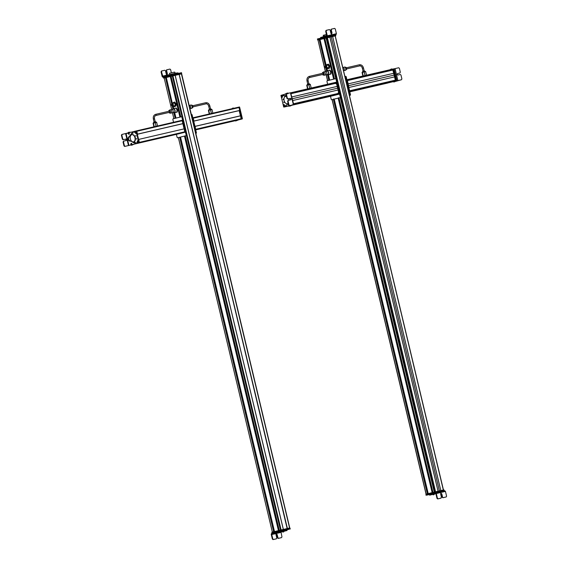 <?xml version="1.0" encoding="UTF-8"?>
<svg xmlns="http://www.w3.org/2000/svg" width="568" height="568" viewBox="0 0 568 568"><rect width="100%" height="100%" fill="white"/><g stroke="black" fill="none" stroke-linecap="round" stroke-linejoin="round"><path stroke-width="0.85" d="M181.469 73.883L171.082 76.311L180.773 116.923L170.982 76.346L180.659 116.951M186.496 135.567L280.486 530.107L279.279 530.405L185.289 135.887L279.264 530.405M171.884 103.596L165.678 77.646L170.471 76.46L180.155 117.072L170.471 76.46L170.982 76.346M184.465 136.093L278.448 530.604L274.5 531.584L180.51 137.066M166.303 77.489L172.367 103.44M172.331 103.447L166.154 77.539L166.623 77.418L166.197 77.532M163.747 78.121L164.173 78.022L171.664 109.439L164.173 78.015L165.678 77.646L171.87 103.603M179.687 137.271L273.669 531.79L272.37 532.11L178.387 137.591M179.126 74.422L287.159 528.552M287.131 528.559L283.375 529.433L289.829 527.935L289.907 528.389M172.069 106.017A1.392 0.895 -103.1 0 0 172.487 106.223A1.392 0.895 -103.1 0 0 172.715 106.216A1.392 0.895 -103.1 0 0 173.311 104.839A1.392 0.895 -103.1 0 0 172.324 103.497A1.392 0.895 -103.1 0 0 172.09 103.504A1.392 0.895 -103.1 0 0 171.593 103.972M172.04 103.688L172.331 103.66C173.432 104.633 173.481 105.435 172.473 106.067M172.125 103.667L172.161 103.696C171.153 104.327 171.202 105.13 172.303 106.102A1.228 0.795 -103.1 0 0 172.509 106.102L172.594 106.074M172.509 106.102A1.228 0.795 -103.1 0 0 173.034 104.881A1.228 0.795 -103.1 0 0 172.161 103.696M172.289 105.847C171.422 105.08 171.387 104.455 172.175 103.958C173.034 104.718 173.077 105.35 172.289 105.847L172.445 105.84M172.928 103.312A2.087 1.342 76.9 0 1 173.524 102.488L174.603 102.027L175.995 103.603L176.13 104.732L175.988 105.925L174.589 106.677L173.517 105.982M174.362 102.084L174.923 102.9A2.087 1.342 76.9 0 0 173.524 102.488L172.97 102.829L172.828 104.029M175.746 105.982L174.908 106.393A2.087 1.342 76.9 0 0 175.611 104.853A2.087 1.342 76.9 0 0 174.923 102.9L175.753 103.66L175.988 105.925M173.559 106.024A2.087 1.342 76.9 0 0 174.908 106.393L174.348 106.734M174.681 105.74A1.392 0.895 -103.1 0 0 175.022 104.008A1.392 0.895 -103.1 0 0 173.758 103.142M175.136 108.275L176.265 108.005L177.507 109.851L177.237 112.066L175.725 112.436M176.101 112.336L177.237 112.066M176.023 108.062L177.266 109.901L176.996 112.123M164.408 76.041L164.571 76.723L162.767 77.163L162.171 76.595L164.912 75.913L165.075 76.595L166.893 76.147M170.215 75.324L170.059 74.664L164.912 75.913M176.016 73.3L176.712 73.123L176.861 73.755M177.876 73.513L177.947 72.832L176.712 73.123M164.571 76.723L165.075 76.595M166.694 76.204L165.799 76.417M171.366 72.818L170.613 69.63L169.931 69.076L166.964 69.765L166.175 70.666L166.928 73.826L166.538 74.692M162.838 76.431L161.489 71.745L161.844 70.95L164.812 70.262L165.494 70.815L166.246 73.975L166.985 74.578L167.361 73.719L166.609 70.56M161.404 71.057L161.844 70.95L161.056 71.852L162.185 76.595M166.523 69.871L166.964 69.765L166.175 70.666M166.807 75.466L166.197 75.082L165.089 75.878M163.541 77.695L163.378 77.014L181.44 72.69L181.696 73.826M164.152 77.539L181.575 73.371L181.44 72.69M174.035 72.214L169.463 73.286L169.733 74.401M176.272 73.89L176.044 72.917L168.668 74.99M174.731 73.201L174.965 74.188M171.011 74.088L171.245 75.075M172.374 75.508L172.48 75.963L163.719 78.128L163.612 77.674L181.54 73.386L289.758 527.949M178.948 74.465L181.618 73.84L181.54 73.386M172.48 75.963L175.171 75.338L175.072 74.884L283.325 529.44L175.136 75.345M178.7 74.522L178.593 74.074M179.942 137.399L180.39 137.3M184.735 136.228L185.317 136.079L279.122 530.441M211.395 113.501L210.536 109.887L211.999 109.546L212.865 113.16M209.258 113.998L208.399 110.412L210.536 109.887M209.592 113.919L208.733 110.32M191.7 105.186A1.356 0.873 76.9 0 1 191.941 105.165A1.356 0.873 76.9 0 1 192.169 105.236A1.356 0.873 76.9 0 1 192.921 106.472A1.356 0.873 76.9 0 1 192.538 107.735L191.636 108.332A1.74 1.122 -103.1 0 0 192.133 106.706A1.74 1.122 -103.1 0 0 191.167 105.123A1.74 1.122 -103.1 0 0 190.876 105.03A1.74 1.122 -103.1 0 0 190.117 105.392L189.719 105.485M190.401 108.431L190.805 108.332A1.74 1.122 -103.1 0 0 190.834 108.353A1.74 1.122 -103.1 0 0 191.636 108.332M189.094 105.392L189.123 105.385A1.74 1.122 76.9 0 1 189.684 105.471A1.74 1.122 76.9 0 1 189.733 105.499A1.74 1.122 76.9 0 1 190.408 108.41A1.74 1.122 76.9 0 1 189.911 108.779L189.897 108.779M155.866 115.489A0.582 0.376 76.9 0 0 155.604 114.36L169.434 111.151A0.582 0.376 76.9 0 1 169.697 112.279L169.697 112.279A0.582 0.376 76.9 0 1 169.69 112.279L155.845 115.489C154.61 116.078 154.162 117.171 154.51 118.776L154.382 118.811M153.935 126.834L153.076 123.249L156.676 122.383L157.542 125.997M154.269 126.756L153.41 123.157M156.072 126.337L155.213 122.723M168.923 112.457A1.356 0.873 -103.1 0 0 169.669 113.046A1.356 0.873 -103.1 0 0 170.251 112.769A1.356 0.873 -103.1 0 0 170.251 111.051A1.356 0.873 -103.1 0 0 169.072 110.469A1.356 0.873 -103.1 0 0 168.881 110.653A1.356 0.873 -103.1 0 0 168.668 111.328M173.361 112.62A2.109 1.363 -103.1 0 0 174.191 112.805L176.094 112.365A2.109 1.363 -103.1 0 0 176.676 111.953A2.109 1.363 -103.1 0 0 176.776 109.496A2.109 1.363 -103.1 0 0 175.136 108.254L173.24 108.694A2.109 1.363 -103.1 0 0 172.651 109.106A2.109 1.363 -103.1 0 0 172.573 109.226M174.191 112.805A2.109 1.363 -103.1 0 0 174.774 112.393A2.109 1.363 -103.1 0 0 174.873 109.936A2.109 1.363 -103.1 0 0 173.24 108.694M171.486 112.819L171.891 112.727A1.74 1.122 -103.1 0 0 172.48 112.819L174.106 112.443A1.74 1.122 -103.1 0 0 174.589 112.109A1.74 1.122 -103.1 0 0 174.674 110.078A1.74 1.122 -103.1 0 0 173.318 109.056L171.699 109.432A1.74 1.122 -103.1 0 0 171.216 109.773A1.74 1.122 -103.1 0 0 171.202 109.787L170.805 109.872M169.726 110.114A1.74 1.122 76.9 0 1 169.967 109.88A1.74 1.122 76.9 0 1 170.819 109.887A1.74 1.122 76.9 0 1 171.5 112.798A1.74 1.122 76.9 0 1 171.479 112.826A1.74 1.122 76.9 0 1 170.734 113.181L169.669 113.046M173.865 118.627L172.48 112.819A1.74 1.122 -103.1 0 0 172.963 112.485A1.74 1.122 -103.1 0 0 173.048 110.455A1.74 1.122 -103.1 0 0 171.699 109.432M239.234 110.611L193.766 121.162M239.369 110.575L240.527 115.787M233.05 121.218L195.697 129.887L234.371 120.877M235.173 120.693L195.69 129.852L239.149 119.699M239.128 119.72L195.676 129.802L241.166 119.216L240.605 115.766L241.336 119.173L232.575 121.339M232.923 121.254L241.684 119.088L241.038 115.737L240.633 115.758L240.981 115.68L195.172 126.309L195.697 129.767L241.166 119.216M240.427 115.808L239.192 110.618M194.959 126.359L193.724 121.169M235.344 120.97L236.6 120.679L234.57 120.835M233.242 108.005L233.952 108.332M231.73 108.85L232.724 108.126L234.47 108.211M237.971 120.033L238.915 119.777M238.382 119.933L236.082 120.799M237.246 120.203L236.6 120.679M238.34 119.919L236.728 120.324M237.104 107.529L239.618 107.153L242.373 118.655L241.741 119.06M236.146 120.459L233.469 121.119M242.287 118.918L241.748 119.046L238.901 107.082L239.419 106.962L238.901 107.082M238.489 107.21L239.036 107.317L239.774 110.412L239.291 110.597M192.673 117.839L193.219 117.952L193.929 121.119M240.605 115.766L195.172 126.309L195.527 129.802M192.871 118.03L193.581 121.197M191.558 114.409L191.551 114.409A0.696 0.447 -103.1 0 0 191.551 114.409A0.696 0.447 -103.1 0 1 192.147 114.984L191.629 115.105A0.696 0.447 -103.1 0 0 191.274 114.573M192.147 114.984L196.343 132.585L195.825 132.706L191.629 115.105M195.747 133.345A0.696 0.447 -103.1 0 0 195.825 132.706M196.066 133.373L196.066 133.373A0.696 0.447 -103.1 0 0 196.343 132.585M184.813 132.287L184.245 128.844L184.806 132.294L139.274 142.873L183.592 132.593M184.806 132.294L139.302 142.852L138.805 139.387L184.273 128.837M182.789 132.777L176.215 134.41L185.324 132.166L184.678 128.815L184.33 128.893M178.011 133.956L133.125 144.386M184.067 128.886L182.129 120.288L136.682 130.832L181.952 120.331L183.038 123.576L137.406 134.24L183.01 123.654M137.406 134.24L182.875 123.689M137.349 134.247L138.578 139.437M129.007 132.692L129.362 133.104M126.061 133.473L128.957 145.429L125.109 146.324L124.427 145.77L123.483 141.879L123.838 141.084L126.266 140.516L126.643 139.657L125.904 139.053L123.483 139.614L122.802 139.061L121.857 135.17L122.212 134.375L127.651 133.061L128.609 132.33L130.321 132.387M128.957 145.429L130.541 145.032M130.569 145.025L131.329 145.159M133.629 142.802L134.538 142.348L135.014 143.633L131.733 145.216M135.063 142.227L134.545 142.348L135.418 142.49L135.532 143.512L131.719 145.223M133.672 142.788L130.832 140.97L134.19 142.667M128.922 136.696L128.922 136.696C127.417 138.684 127.779 140.189 130.015 141.212L130.839 140.963M129.241 136.661L131.478 133.523M131.435 133.537L132.308 133.508M132.564 132.642L132.394 133.501L133.111 132.976L132.749 132.024L131.052 132.188L133.082 132.522M128.609 132.33L131.052 132.188M131.819 143.846L131.868 144.726M129.234 136.661L131.953 133.416M130.534 141.091C128.297 140.069 127.935 138.564 129.44 136.576M128.304 145.607L130.675 145.01M128.964 133.359L129.341 132.678M132.223 144.577L131.584 144.158M123.391 141.198L123.838 141.084L123.05 141.993L123.994 145.877L124.676 146.438L128.304 145.593M121.772 134.488L121.424 135.283L122.368 139.174L123.05 139.728L125.471 139.167L126.21 139.771L125.826 140.63M128.361 133.665L128.574 132.699L129.128 132.777L129.227 134.304L128.68 134.218L129.227 134.304M128.929 134.36L128.574 132.699M128.801 133.501L128.247 133.672L128.801 133.501M128.659 133.366L128.609 133.913L128.659 133.366M128.304 133.48L128.68 133.466M131.478 143.306L130.959 143.434L131.868 143.739L131.847 144.812L131.329 144.946L131.847 144.812M131.258 144.016L130.782 144.407L131.258 144.016M131.109 143.938L130.938 144.485M130.803 144.194L131.201 144.137M131.804 134.701A3.692 2.378 -103.1 0 0 130.349 138.84A3.692 2.378 -103.1 0 0 133.494 141.886A3.692 2.378 -103.1 0 0 133.516 141.879A3.692 2.378 -103.1 0 0 134.971 137.733A3.692 2.378 -103.1 0 0 131.826 134.694A3.692 2.378 -103.1 0 0 131.804 134.701L132.166 134.616A3.692 2.378 -103.1 0 0 132.145 134.616M133.494 141.886L133.835 141.808A3.692 2.378 -103.1 0 0 133.835 141.808A3.692 2.378 -103.1 0 0 133.856 141.801A3.692 2.378 -103.1 0 0 135.319 137.655A3.692 2.378 -103.1 0 0 132.166 134.616M136.689 139.174L136.526 138.5M133.338 144.322L138.812 142.745L136.093 131.236L131.996 131.989M133.175 144.364L139.338 142.625L136.611 131.116L135.894 131.045M127.786 133.018L126.884 133.473M135.795 135.411L135.958 136.086L135.795 135.411M137.619 140.729L138.052 142.532L137.619 140.729L138.216 141.027M138.436 142.007L138.052 142.532M135.504 131.776L135.929 133.579L135.504 131.776L136.093 132.074M136.32 133.047L135.929 133.579M136.909 143.143L136.739 142.398L136.909 143.143M134.396 132.507L134.218 131.762L134.396 132.507M137.57 134.197L136.661 130.839L131.939 131.996M136.128 132.195L136.292 132.876L136.128 132.195M137.307 141.304L138.308 142.163C137.783 142.582 137.449 142.305 137.3 141.333L138.407 142.007A0.625 0.405 -103.1 0 0 138.443 141.943L137.364 141.098C137.889 140.665 138.23 140.942 138.372 141.929M138.251 142.355A0.852 0.547 -103.1 0 0 138.386 142.17L137.513 142.17M138.436 141.943C138.28 140.907 137.925 140.615 137.371 141.07L138.237 141.07M136.135 133.217L135.291 132.06L136 133.43M135.184 132.337L135.603 132.174M135.447 131.875L136.213 133.31A0.852 0.547 -103.1 0 0 136.32 133.026L135.433 131.918L136.135 133.295M135.291 132.017L136.057 133.459L135.39 133.217M184.167 128.865L182.676 120.395L182.129 120.288M138.84 142.987L183.585 132.593M178.196 137.641L185.871 135.738A0.696 0.447 76.9 0 0 186.141 134.95L186.659 134.836A0.696 0.447 76.9 0 1 186.389 135.617L178.203 137.641A0.696 0.447 76.9 0 1 178.196 137.641L177.685 137.761A0.696 0.447 76.9 0 1 177.088 137.186L176.414 134.368M186.141 134.95L181.945 117.349L182.463 117.228L186.659 134.836M173.538 122.283L172.892 119.585A0.696 0.447 76.9 0 1 173.169 118.804L181.348 116.781A0.696 0.447 76.9 0 1 181.355 116.781L181.866 116.66A0.696 0.447 76.9 0 1 182.463 117.228M181.874 116.66L181.355 116.781A0.696 0.447 76.9 0 1 181.945 117.349M285.988 530.029L285.47 530.15M286.875 529.859L276.886 532.188M290.021 528.361L290.184 529.042L289.999 528.368L271.951 532.692L271.845 532.237M283.105 530.697L283.624 530.583L283.105 530.697M288.217 529.525L287.649 529.653L288.217 529.525M280.074 531.414L279.506 531.549L280.074 531.414M274.876 533.402L275.515 533.253M275.856 533.217L281.025 532.017L281.941 536.817L281.579 537.612L278.604 538.301L277.922 537.747L277.17 534.587L276.431 533.984L276.048 534.843L276.801 538.002L276.446 538.805L273.471 539.494L272.789 538.933L271.745 534.538L274.685 533.444L274.521 532.77L271.504 533.515L271.227 534.303L272.356 539.046L273.038 539.6L276.02 538.904M281.018 532.024L282.339 531.698L282.871 532.081M286.833 529.866L286.996 530.54L283.581 531.392M286.208 530.008L286.776 530.59L286.364 530.689L286.208 530.008L279.023 531.755M276.169 533.132L286.364 530.689M279.08 532.379L278.923 531.698L275.473 532.535L275.657 533.21L279.08 532.379L276.893 532.933M275.657 533.21L274.685 533.444M283.489 531.407L283.979 531.293L283.489 531.407M282.85 531.563L282.417 531.662L282.85 531.563M275.473 532.535L274.521 532.77M273.478 533.75L273.314 533.068M276.843 532.919L276.68 532.237M281.153 537.718L278.171 538.407L277.489 537.853L276.737 534.694L275.998 534.09M276.453 538.798L276.012 538.911L276.453 538.798M283.546 531.385L282.836 531.57M283.489 531.932L283.127 532.024L283.489 531.932M274.564 533.48L275.452 533.267M275.53 533.778L274.685 533.977L275.856 533.174M274.905 533.927L275.437 533.799L274.905 533.927M272.008 532.678L271.902 532.223L280.663 530.058L283.347 529.433L283.467 529.88L175.164 75.338M286.883 528.623L286.989 529.064M281.416 531.094L282.466 530.789M281.856 530.973L281.174 531.151L281.87 530.924M288.31 529.49L289.325 529.198M288.679 529.39L288.061 529.546L288.686 529.34M319.394 39.675L325.57 65.618L319.415 39.668L317.803 40.065L335.177 35.912M443.352 489.999L335.17 35.905L332.649 36.487L440.825 490.589M440.796 490.596L332.649 36.487M332.614 36.494L329.887 37.133L438.07 491.228M329.887 37.126L327.033 37.8L435.216 491.888M327.353 41.301L336.256 78.675L326.536 37.914L324.612 38.397L334.282 79.002M340.289 97.604L434.279 492.115L432.979 492.435L338.989 97.923L432.965 492.442M324.186 38.503L324.612 38.397M333.842 79.108L324.158 38.496L333.835 79.115M326.195 65.448L320.004 39.526L324.158 38.496M338.166 98.129L432.156 492.641L428.201 493.62L334.211 99.102L428.187 493.62M320.004 39.533L326.011 65.49M319.415 39.682L319.869 39.554M333.388 99.308L427.37 493.819L426.156 494.125M323.377 72.164A1.74 1.122 76.9 0 1 323.618 71.93A1.74 1.122 76.9 0 1 324.47 71.93A1.74 1.122 76.9 0 1 325.152 74.848A1.74 1.122 76.9 0 1 325.13 74.877L325.542 74.77A1.74 1.122 -103.1 0 0 326.139 74.87A1.74 1.122 -103.1 0 0 326.614 74.529A1.74 1.122 -103.1 0 0 326.699 72.498A1.74 1.122 -103.1 0 0 325.35 71.476L317.981 40.03M331.137 71.817L329.625 70.077L330.64 70.886L331.165 72.91L330.917 74.06L329.17 74.543M330.895 71.873L330.675 74.117L329.191 74.564M328.744 70.333L329.625 70.077M325.024 36.373L323.341 36.785L323.504 37.46L325.187 37.048L325.024 36.373L326.628 35.976L325.72 31.183L326.16 31.07L327.289 35.812L327.012 36.6L336.135 34.478L335.589 34.62L335.752 35.294M336.135 34.478L336.412 33.697L335.276 28.961L334.602 28.4L331.634 29.089L331.279 29.884L332.031 33.043L331.648 33.91L330.91 33.306L330.157 30.147L329.483 29.586L326.515 30.274L326.16 31.07M322.993 37.587L322.851 36.906L320.643 37.453L320.806 38.127L323.504 37.46M322.851 36.906L323.341 36.785M326.465 36.735L327.012 36.6M321.637 37.204L321.8 37.886M326.075 30.381L325.72 31.183M331.62 29.089L330.839 29.99L331.591 33.15L331.208 34.016M334.474 78.959L324.456 38.425L325.244 38.241M324.065 36.089L324.655 35.947M317.753 40.08L317.469 38.951L335.532 34.627L335.695 35.301M325.911 37.587L335.667 35.308L335.532 34.627M335.695 35.308L335.787 35.763M326.515 34.506L323.256 35.301L323.526 36.416M323.732 36.366L322.461 37.005M326.777 35.628L325.066 36.032M317.831 40.058L317.697 39.611L335.624 35.322L335.702 35.777L335.624 35.322M327.239 41.329L327.963 41.159M338.918 98.143L338.521 97.76L339.025 98.115L338.421 98.257M334.126 99.329L333.728 98.953L334.247 99.301L333.657 99.443M325.826 67.855C326.692 67.599 326.728 66.988 325.94 66.037C325.074 66.3 325.038 66.903 325.826 67.855L326.103 67.883M325.954 65.789C324.853 66.122 324.804 66.896 325.812 68.11C326.912 67.777 326.962 67.003 325.954 65.789L325.776 65.71A1.228 0.795 -103.1 0 0 325.691 65.739M325.812 68.11L326.33 68.103A1.228 0.795 -103.1 0 0 326.87 66.988A1.228 0.795 -103.1 0 0 326.124 65.746A1.228 0.795 -103.1 0 0 325.776 65.71M325.72 68.068L325.975 68.224C327.218 67.848 327.274 66.967 326.139 65.59L325.244 66.016M325.975 68.224L328.183 67.84M326.493 65.81L326.742 64.66L328.467 64.156L329.738 65.952L329.518 68.195L327.793 68.7L327.019 67.833M329.518 68.195L327.793 68.7M329.738 65.952L328.226 64.212M329.497 66.009L329.277 68.252M327.459 67.571A1.392 0.895 -103.1 0 0 328.659 67.429A1.392 0.895 -103.1 0 0 328.439 65.59A1.392 0.895 -103.1 0 0 327.218 65.341M326.579 65.355A2.087 1.342 76.9 0 1 327.346 64.468A2.087 1.342 76.9 0 1 328.723 65.142A2.087 1.342 76.9 0 1 329.248 67.159A2.087 1.342 76.9 0 1 328.396 68.508A2.087 1.342 76.9 0 1 327.211 68.068M365.046 75.544L364.187 71.93L365.657 71.589L366.516 75.203M362.909 76.041L362.05 72.456L364.187 71.93M363.243 75.963L362.384 72.363M345.351 67.23A1.356 0.873 76.9 0 1 345.592 67.209A1.356 0.873 76.9 0 1 345.827 67.287A1.356 0.873 76.9 0 1 346.579 68.515A1.356 0.873 76.9 0 1 346.189 69.786L345.294 70.375A1.74 1.122 -103.1 0 0 345.791 68.749A1.74 1.122 -103.1 0 0 344.826 67.173A1.74 1.122 -103.1 0 0 344.527 67.074A1.74 1.122 -103.1 0 0 343.768 67.443L343.761 67.457M344.449 70.375L344.456 70.382A1.74 1.122 -103.1 0 0 344.485 70.397A1.74 1.122 -103.1 0 0 345.294 70.375M342.788 67.429A1.74 1.122 76.9 0 1 343.335 67.514A1.74 1.122 76.9 0 1 343.384 67.542A1.74 1.122 76.9 0 1 344.066 70.46A1.74 1.122 76.9 0 1 343.597 70.815M309.524 77.532A0.582 0.376 76.9 0 0 309.255 76.403L323.085 73.194A0.582 0.376 76.9 0 1 323.348 74.323L309.517 77.532A0.582 0.376 76.9 0 1 309.517 77.532L309.496 77.539C308.261 78.121 307.813 79.215 308.161 80.819L308.034 80.855M307.586 88.878L306.727 85.292L310.327 84.426L311.193 88.04M307.92 88.8L307.061 85.2M309.723 88.381L308.864 84.767M322.581 74.5A1.356 0.873 -103.1 0 0 323.32 75.09A1.356 0.873 -103.1 0 0 323.902 74.82A1.356 0.873 -103.1 0 0 323.902 73.094A1.356 0.873 -103.1 0 0 322.723 72.519A1.356 0.873 -103.1 0 0 322.532 72.697A1.356 0.873 -103.1 0 0 322.319 73.371M327.012 74.664A2.109 1.363 -103.1 0 0 327.842 74.855L329.745 74.408A2.109 1.363 -103.1 0 0 330.327 74.003A2.109 1.363 -103.1 0 0 330.434 71.54A2.109 1.363 -103.1 0 0 328.794 70.297L326.891 70.737A2.109 1.363 -103.1 0 0 326.302 71.149A2.109 1.363 -103.1 0 0 326.224 71.277M329.142 80.273L327.85 74.855A2.109 1.363 -103.1 0 0 328.432 74.443A2.109 1.363 -103.1 0 0 328.531 71.98A2.109 1.363 -103.1 0 0 326.891 70.737L326.281 68.281M326.139 74.87L327.757 74.493A1.74 1.122 -103.1 0 0 328.24 74.152A1.74 1.122 -103.1 0 0 328.325 72.122A1.74 1.122 -103.1 0 0 326.976 71.099L325.35 71.476A1.74 1.122 -103.1 0 0 324.868 71.817A1.74 1.122 -103.1 0 0 324.853 71.831L324.456 71.923M325.13 74.877A1.74 1.122 76.9 0 1 324.385 75.224L323.32 75.09M330.299 96.354L339.068 94.189L336.213 82.225L335.745 82.339L335.816 83.063L292.705 93.06M291.093 93.585L336.49 83.056L337.328 86.379L291.888 96.922L337.328 86.379M337.3 86.386L338.933 93.322M292.747 100.522L338.187 89.978M295.211 103.639L338.074 93.521M338.336 93.635L338.592 94.302L291.824 105.172L337.293 94.622M338.592 94.302L291.824 105.172M336.49 94.813L291.235 105.385L332.514 95.807M287.649 106.202L287.046 106.358M331.712 95.992L291.185 105.428L330.477 96.311M289.282 105.847L285.008 106.862M292.669 104.902L290.12 106.053L287.614 106.209L289.084 105.847M289.914 92.903L286.79 93.628L286.435 94.423L287.38 98.314L288.061 98.875L290.482 98.307L291.221 98.91L290.851 99.776L287.976 100.451L287.628 101.246L288.572 105.137L289.254 105.691L293.4 104.725L289.716 105.989M288.203 93.344L287.514 93.038L288.721 93.223M286.996 93.159L283.716 94.749L283.83 95.765M286.67 93.408L286.002 93.919M286.272 95.651L284.192 96.027L285.569 95.474M290.575 98.612L290.788 99.478M288.345 104.2L287.252 104.853M287.294 104.846L287.813 104.725M287.678 106.195L286.499 106.237L286.166 105.74L286.336 104.874L286.854 104.753M284.348 95.644L284.71 95.907L284.348 95.644M291.079 105.314L291.597 105.194M290.425 92.79L293.4 104.725M292.626 104.91L289.254 105.691M287.727 106.181L288.246 106.06M289.687 105.577L289.005 105.023L288.061 101.132L288.416 100.337M286.357 93.741L286.002 94.537L286.946 98.427L287.628 98.981L290.049 98.42L290.788 99.024L290.404 99.89M290.34 105.442L289.602 105.605L290.156 105.683M287.401 93.429L286.883 93.564L287.791 93.869M286.471 96.461A3.692 2.378 -103.1 0 0 285.583 96.411A3.692 2.378 -103.1 0 0 285.562 96.418A3.692 2.378 -103.1 0 0 284.099 100.564A3.692 2.378 -103.1 0 0 287.252 103.603A3.692 2.378 -103.1 0 0 288.082 103.113M288.856 100.238A3.692 2.378 -103.1 0 0 288.523 98.775M287.252 103.603A3.692 2.378 -103.1 0 0 287.273 103.603L287.593 103.525A3.692 2.378 -103.1 0 0 287.593 103.525A3.692 2.378 -103.1 0 0 287.614 103.518A3.692 2.378 -103.1 0 0 288.125 103.291M289.197 100.153A3.692 2.378 -103.1 0 0 288.871 98.697M286.428 96.297A3.692 2.378 -103.1 0 0 285.924 96.333A3.692 2.378 -103.1 0 0 285.903 96.34L285.583 96.411M283.077 98.967L283.233 99.641M285.505 94.039L280.947 95.388L283.673 106.905L287.294 106.266M283.673 106.905L287.337 106.259M292.79 104.924L291.412 105.265L292.882 104.661M283.964 102.73L283.808 102.048L283.964 102.73M281.714 95.609L282.147 97.412L281.714 95.609L282.31 95.907M282.53 96.879L282.147 97.412M283.837 104.562L284.263 106.365L283.837 104.562L284.426 104.86A0.852 0.547 -103.1 0 0 284.099 104.626M284.653 105.84L284.263 106.365M282.85 94.998L283.027 95.743L282.85 94.998M285.37 105.634L285.548 106.379L285.37 105.634M291.398 105.272L292.705 104.952M291.377 105.286L293.691 104.477L290.731 93.017M281.401 96.184L282.402 97.036C281.87 97.469 281.536 97.199 281.394 96.212L282.502 96.887A0.625 0.405 -103.1 0 0 282.537 96.816L281.458 95.978C281.984 95.559 282.317 95.836 282.466 96.801M282.53 96.823C282.374 95.786 282.019 95.495 281.465 95.949L282.331 95.942M282.346 97.234A0.852 0.547 -103.1 0 0 282.481 97.05L281.607 97.05M284.476 106.003L283.936 104.959M284.334 106.216L283.638 104.796M284.405 106.23L283.723 106.003M284.476 106.081L283.766 104.704L284.547 106.095A0.852 0.547 -103.1 0 0 284.66 105.811M283.886 104.611L284.454 104.895M330.647 96.269L339.408 94.103L336.76 82.332L336.221 82.225M335.972 83.794L335.809 83.12M338.301 93.578L338.145 92.903M327.622 84.227L326.983 81.522A0.696 0.447 76.9 0 1 327.253 80.741L335.439 78.718A0.696 0.447 76.9 0 1 336.036 79.286L336.554 79.165A0.696 0.447 76.9 0 0 335.958 78.597L335.447 78.718L335.958 78.597M330.505 96.304L331.172 99.13A0.696 0.447 76.9 0 0 331.769 99.698L332.287 99.578A0.696 0.447 76.9 0 1 332.28 99.578L340.473 97.554A0.696 0.447 76.9 0 0 340.75 96.773L336.554 79.165M332.287 99.578L339.955 97.675A0.696 0.447 76.9 0 0 340.232 96.894L336.036 79.286M395.86 80.77L392.58 69.147L393.12 69.26L395.775 81.032L388.072 82.914M349.781 91.796L392.85 81.735M393.589 68.948L394.128 68.82L396.94 80.805L394.156 81.955L392.843 81.771L394.952 81.224L394.746 80.592L349.952 90.986M349.902 90.781L395.328 80.166L394.547 76.9L349.107 87.444M394.519 76.907L393.66 73.307L348.248 83.844L393.66 73.307M393.688 73.3L392.85 69.978L347.453 80.507M347.41 80.315L392.204 69.921L392.105 69.26L347.147 79.697L392.105 69.26M391.65 68.92L392.318 69.246M390.152 69.757L391.132 69.04L392.836 69.126M394.128 68.82L398.715 67.755L399.396 68.309L400.305 72.207L399.95 73.009L397.522 73.57L397.139 74.429L397.87 75.033L400.291 74.472L400.965 75.033L401.881 78.931L401.519 79.726L394.49 81.714M393.752 81.891L395.008 81.593M396.94 80.805L401.086 79.832M399.51 73.109L397.486 73.577M392.815 69.09L393.695 69.118L396.365 80.89L386.744 83.049L395.229 81.16M392.978 69.047L393.496 68.934L392.985 69.047L395.79 81.025M395.52 80.848L394.959 81.224M346.764 79.776L347.304 79.889L349.76 91.711L394.952 81.224M346.963 79.967L349.611 91.739M349.469 95.474L349.639 95.431A0.696 0.447 -103.1 0 0 349.909 94.643L345.713 77.042A0.696 0.447 -103.1 0 0 345.124 76.474L344.954 76.51M349.476 95.481L350.158 95.31A0.696 0.447 -103.1 0 0 350.428 94.522L349.909 94.643M345.642 76.353L345.124 76.474A0.696 0.447 -103.1 0 0 345.117 76.474L345.642 76.353A0.696 0.447 -103.1 0 1 346.239 76.921L350.428 94.522M444.233 490.979L444.077 490.312L435.23 492.364L435.393 493.038L429.514 494.487L429.678 495.168L430.558 494.948L430.395 494.266M430.175 494.323L429.486 494.543M435.23 492.364L426.007 494.636L426.192 495.31M428.13 494.834L428.698 494.7L428.13 494.834M443.963 489.857L444.077 490.312L443.913 489.872L435.067 491.923L425.986 494.167L426.092 494.614L435.173 492.378L435.067 491.923M426.035 494.636L425.936 494.174M435.649 493.691L433.093 494.316L432.937 493.642M430.558 494.948L433.093 494.316M429.898 495.118L433.838 494.139M434.342 494.039L435.755 493.706M433.824 494.146L434.257 494.046L433.824 494.146M440.64 493.422L441.379 494.025L442.131 497.185L443.246 497.632L446.221 496.943L446.576 496.148L445.447 491.405L444.85 490.837L433.902 493.4L434.066 494.082M444.85 490.837L435.699 492.96L436.295 493.528L437.431 498.271L436.991 498.377L437.672 498.931L441.087 498.136L438.113 498.825L437.431 498.271M435.947 493.975L436.991 498.377M442.564 497.078L441.812 493.919L441.073 493.315L440.69 494.174L441.442 497.334L440.654 498.242M442.131 497.185L442.806 497.738L445.795 497.05M433.128 494.323L432.653 494.43L433.164 494.834M433.42 494.778L433.782 494.685L433.42 494.778M443.913 489.872L443.991 490.326M428.038 494.863L427.427 495.019L428.045 494.813M427.676 494.962L428.684 494.671M434.598 488.473L433.739 488.672M172.942 75.856L281.124 529.951M172.31 76.005L181.994 116.653M185.225 136.114L279.165 530.434M170.947 76.353L180.617 116.958M170.769 76.396L180.446 117.001M185.005 136.164L278.945 530.484M170.734 76.41L180.404 117.015M184.969 136.171L278.909 530.491M170.542 76.453L180.219 117.058M184.778 136.213L278.725 530.54M184.671 136.043L278.647 530.555M170.471 76.46L180.148 117.079M170.364 76.488L180.042 117.1M184.557 136.071L278.547 530.583M170.272 76.51L179.942 117.129M173.709 108.58L173.119 106.124L173.723 108.58M175.974 118.108L174.688 112.691L175.995 118.101M173.013 106.152L173.595 108.609M174.575 112.72L175.867 118.137M180.432 137.286L274.372 531.612M172.97 106.159L173.559 108.616M174.539 112.727L175.832 118.144M180.39 137.293L274.337 531.627M165.977 77.582L172.154 103.49M172.8 106.202L173.382 108.658M174.362 112.769L175.654 118.187M180.212 137.335L274.159 531.669M165.941 77.589L172.111 103.497M172.757 106.209L173.346 108.666M174.326 112.776L175.611 118.194M180.177 137.349L274.117 531.676M165.749 77.638L171.934 103.568M172.565 106.23L173.155 108.715M174.135 112.819L175.427 118.243M179.985 137.392L273.932 531.726M172.494 106.223L173.098 108.736L172.487 106.223M174.071 112.826L175.363 118.258L174.064 112.826M179.878 137.222L273.868 531.74M165.678 77.646L171.863 103.61M179.871 137.229L273.861 531.74M165.586 77.667L171.784 103.681M172.381 106.202L172.999 108.786M173.964 112.826L175.263 118.286M179.779 137.25L273.769 531.762M165.487 77.688L171.706 103.774M172.267 106.152L172.913 108.843M173.858 112.819L175.164 118.307M181.412 73.89L289.595 527.984M179.218 74.394L287.401 528.496M168.611 74.742L166.566 75.21M165.196 75.53L162.54 76.147M161.056 71.852L161.489 71.745M165.65 75.736L165.813 76.41M166.644 75.494L166.807 76.169M167.943 75.168L168.107 75.849M169.179 74.87L169.342 75.544M169.804 74.72L169.96 75.388M177.322 72.981L177.472 73.613M177.947 72.832L178.096 73.464M167.361 73.719L166.928 73.826M172.26 74.82L172.423 75.501M172.58 74.742L172.743 75.423M172.693 75.438L172.8 75.885M179.048 73.961L179.154 74.415M179.14 73.939L179.247 74.387M209.429 109.248L208.704 106.209C208.243 104.569 207.341 103.788 205.999 103.852L205.999 103.852A0.582 0.376 -103.1 0 0 205.737 102.723L192.68 105.754M208.839 106.173L209.706 105.975M210.863 108.914L209.13 109.326M211.686 109.432L208.633 110.164M153.516 119.017L154.51 118.776L155.234 121.815M155.54 121.751L153.807 122.163M153.31 122.993L156.434 122.439M239.398 110.497L193.61 121.119M238.716 107.629L193.276 118.172M238.319 107.253L193.042 117.753L238.319 107.253M234.35 120.899L195.697 129.866M241.35 118.691L195.91 129.234M240.662 115.822L195.222 126.366M242.373 118.655L241.854 118.776M139.55 142.312L184.99 131.769M133.643 144.251L178.813 133.771L133.643 144.251M133.04 144.421L176.683 134.297L133.04 144.421M136.909 131.251L182.349 120.707M137.335 134.176L183.038 123.576M125.585 133.594L128.482 145.543M124.676 146.438L125.109 146.324M132.06 144.968L132.578 144.847M132.727 144.464L133.246 144.343M134.02 144.13L134.538 144.009M135.014 143.633L135.532 143.512M135.077 143.029L135.596 142.909M129.433 136.384L129.951 136.263M132.593 133.097L133.111 132.976M132.23 132.145L132.749 132.024M121.424 135.283L121.857 135.17M124.427 145.77L123.994 145.877M123.483 141.879L123.05 141.993M125.904 139.053L125.471 139.167M123.483 139.614L123.05 139.728M122.368 139.174L122.802 139.061M138.727 143.008L139.245 142.887M138.812 142.745L139.338 142.625M135.553 131.826L136.121 132.11A0.852 0.547 -103.1 0 0 135.766 131.84M185.871 135.738L186.389 135.617M281.337 531.094L281.181 530.413M281.025 531.165L280.862 530.491M272.115 533.366L271.951 532.692M271.88 534.14L274.166 533.615M273.954 533.629L273.79 532.947M272.789 538.933L272.356 539.046M271.745 534.538L274.486 533.899M275.693 533.615L280.89 532.415M285.761 530.832L285.597 530.157M280.841 532.024L280.684 531.35M280.386 532.138L280.223 531.456M278.824 532.436L278.661 531.762M278.206 532.585L278.043 531.904M273.038 539.6L273.471 539.494M278.604 538.301L278.171 538.407M277.922 537.747L277.489 537.853M277.17 534.587L276.737 534.694M281.089 530.434L280.982 529.987M280.769 530.512L280.663 530.058M289.936 528.382L289.829 527.935M287.536 528.936L287.429 528.489M287.444 528.964L287.337 528.51M443.459 489.978L335.234 35.898M335.148 35.912L443.331 490.006M331.236 36.813L439.419 490.915M327.388 37.708L435.564 491.81M327.282 37.736L435.464 491.831M340.701 97.362L434.861 492.449M326.202 37.992L335.88 78.618M340.402 97.575L434.385 492.087M326.096 38.02L335.773 78.64M338.847 98.157L432.788 492.484M324.569 38.411L334.247 79.016M338.812 98.165L432.752 492.491M324.399 38.447L334.069 79.058M338.635 98.207L432.575 492.534M324.356 38.461L334.034 79.066M338.592 98.214L432.539 492.548M324.236 38.489L333.906 79.094M338.471 98.243L432.411 492.577M338.365 98.079L432.347 492.591L338.358 98.079M324.065 38.517L333.743 79.137M338.258 98.101L432.248 492.619M323.973 38.546L333.65 79.158M326.841 68.153L327.424 70.617L326.827 68.16M328.403 74.72L329.696 80.138L328.389 74.727M326.657 68.195L327.246 70.659M328.226 74.763L329.511 80.18M334.076 99.343L428.016 493.663M319.805 39.582L325.975 65.498M326.621 68.203L327.204 70.666M328.183 74.77L329.476 80.187M334.041 99.35L427.981 493.67M319.628 39.625L325.798 65.54M326.444 68.245L327.033 70.709M328.006 74.813L329.298 80.237M333.863 99.393L427.803 493.713M319.585 39.639L325.762 65.547M326.408 68.252L326.99 70.716M327.97 74.82L329.262 80.244M333.828 99.4L427.768 493.727M319.464 39.668L325.641 65.583M333.7 99.428L427.647 493.755M326.217 68.281L326.806 70.766L326.202 68.281M329.064 80.294L327.8 74.862M333.594 99.258L427.569 493.769M319.287 39.703L325.478 65.689M326.089 68.259L326.699 70.808M327.665 74.877L328.964 80.315M333.48 99.286L427.47 493.798M319.195 39.724L325.393 65.767M325.982 68.224L326.607 70.858M327.566 74.87L328.865 80.344M317.981 40.023L325.464 71.447M326.273 74.834L327.658 80.642M332.173 99.606L426.163 494.125M324.079 36.6L324.243 37.275M327.289 35.812L336.405 33.697M330.839 29.99L331.279 29.884M331.591 33.15L332.031 33.043M326.359 36.757L326.515 37.438M326.671 36.686L326.834 37.36M326.465 37.453L326.572 37.9M326.777 37.374L326.884 37.822M363.087 71.298L362.356 68.252C361.894 66.619 360.992 65.831 359.658 65.902A0.582 0.376 -103.1 0 0 359.658 65.902L359.658 65.902A0.582 0.376 -103.1 0 0 359.388 64.773M362.49 68.217L363.357 68.018M364.514 70.957L362.789 71.369M365.338 71.483L362.285 72.207M307.167 81.061L308.161 80.819L308.893 83.865M309.191 83.794L307.466 84.206M306.961 85.044L310.085 84.483M310.014 84.32L310.043 84.305C309.361 83.709 308.495 83.673 307.437 84.213L306.969 85.228M290.788 92.776L335.745 82.339L290.788 92.776M290.887 92.84L335.809 82.417M291.05 93.393L335.844 82.999M291.107 93.656L336.547 83.113M292.321 98.718L337.726 88.182M293.528 103.788L338.961 93.244M293.592 104.065L338.386 93.67M293.691 104.633L338.613 94.21M291.363 105.293L336.469 94.828M291.214 105.399L331.691 96.006M290.447 105.804L290.965 105.683M284.27 95.992L284.788 95.871M289.005 105.023L288.572 105.137M286.002 94.537L286.435 94.423M286.946 98.427L287.38 98.314M287.628 98.981L288.061 98.875M290.049 98.42L290.482 98.307M287.983 100.451L288.402 100.344M288.061 101.132L287.628 101.246M283.78 104.661L284.66 105.79M340.232 96.894L340.75 96.773M339.955 97.675L340.473 97.554M386.836 83.233L349.789 91.831L386.836 83.233M392.829 81.749L349.767 91.746M393.652 81.543L349.76 91.732L393.652 81.543M394.98 81.132L350.051 91.554M395.328 80.166L349.888 90.71M394.085 75.104L348.681 85.64M392.914 70.034L347.474 80.578M392.168 69.339L347.247 79.761M395.087 68.593L397.891 80.571M395.669 81.11L395.15 81.231M396.457 80.628L395.939 80.748M396.365 80.89L395.846 81.011M350.158 95.31L349.639 95.431M346.239 76.921L345.713 77.042M435.074 493.116L434.91 492.435M444.204 490.986L444.048 490.319M445.447 491.405L436.302 493.528M432.362 494.501L432.198 493.819M431.85 494.629L431.687 493.947M437.672 498.931L438.113 498.825M441.379 494.025L441.812 493.919M443.246 497.632L442.806 497.738M180.496 137.073L274.479 531.584M172.516 106.23L173.112 108.729M174.085 112.826L175.377 118.258M179.9 137.222L273.882 531.733M172.466 112.826L173.851 118.634M178.366 137.598L272.356 532.11M174.532 105.797L172.715 106.216M173.9 103.085L172.09 103.504M171.976 105.179L172.871 104.966M172.338 105.577L172.814 105.463M171.82 104.725L172.502 104.569M172.253 105.016L172.857 104.874M170.137 74.642L170.301 75.31M177.99 72.825L178.139 73.457M163.328 77.028L163.485 77.709M181.497 72.676L181.653 73.357M174.632 72.058L174.901 73.165M163.556 77.688L163.662 78.143M175.086 74.877L175.192 75.331M205.999 103.852L192.942 106.883M210.558 108.978L209.833 105.939C209.116 103.61 207.753 102.538 205.737 102.723M208.641 110.341L209.109 109.326C210.167 108.793 211.033 108.829 211.715 109.425L211.757 109.603M191.941 105.165L190.876 105.03M155.604 114.36L155.568 114.367C153.701 115.105 152.969 116.66 153.381 119.046L154.106 122.084M156.392 122.262C155.71 121.658 154.844 121.63 153.786 122.163L153.317 123.178M169.072 110.469L169.967 109.88M239.952 119.514L195.676 129.788M233.384 121.154L232.866 121.275M128.617 132.323L129.142 132.202M131.428 144.982L131.052 143.342M138.386 142.163L138.067 142.462L137.286 141.318M290.241 529.028L290.078 528.354M272.058 533.38L271.902 532.706M287.039 530.533L286.875 529.852M279.165 532.358L279.002 531.683M284.05 531.272L283.744 531.868M274.145 533.579L274.685 533.977M289.985 528.368L289.879 527.92M283.482 529.88L283.375 529.433M280.784 531.186L281.174 531.151M287.642 529.596L288.061 529.546M327.033 37.8L435.209 491.888M340.708 97.348L433.924 488.629M324.782 38.34L334.46 78.959M324.186 38.489L333.863 79.108M338.379 98.072L432.369 492.591M320.004 39.526L326.181 65.448M319.415 39.668L325.592 65.604M326.231 68.281L326.82 70.759M326.167 74.862L327.551 80.663M332.067 99.627L426.057 494.146M320.601 37.467L320.764 38.141M331.187 29.195L331.627 29.089M325.336 36.309L324.797 35.912M323.618 36.721L323.923 36.125M317.42 38.965L317.576 39.646M326.295 67.223L325.776 67.343M325.592 66.648L326.139 66.527M325.89 66.506L326.33 66.406M326.082 67.351L326.522 67.251M325.556 67.194L326.195 67.045M327.558 65.128L325.741 65.554M359.658 65.902L346.594 68.927M364.216 71.028L363.484 67.983C362.774 65.654 361.404 64.582 359.395 64.766L346.331 67.798M362.292 72.392L362.76 71.376C363.492 70.865 364.365 70.901 365.366 71.469L365.409 71.646M345.592 67.209L344.527 67.074M343.37 67.535L343.775 67.436M344.456 70.382L344.052 70.475M309.255 76.403L309.219 76.41C307.352 77.149 306.628 78.711 307.032 81.089L307.764 84.128M322.723 72.519L323.618 71.93M293.542 103.859L338.94 93.322M293.564 104.682L290.66 92.719M287.003 93.159L287.529 93.038M283.872 107.096L284.39 106.976M282.481 97.043L282.161 97.341L281.38 96.191M284.398 106.244L283.624 104.803M392.559 81.054L349.938 90.937M390.031 70.482L347.424 80.365M387.461 83.12L386.943 83.24M394.753 80.599L395.136 80.514M392.204 69.914L392.58 69.828M426.114 495.331L425.95 494.65M444.29 490.965L444.126 490.298M429.635 495.175L429.479 494.501M434.342 494.025L434.037 494.621M427.008 495.069L427.427 495.019"/></g></svg>
